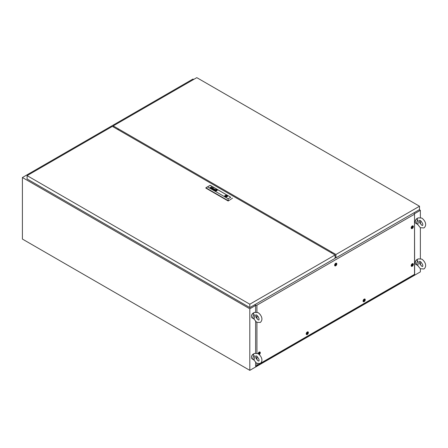 <?xml version="1.0" encoding="UTF-8"?>
<svg xmlns="http://www.w3.org/2000/svg" width="448" height="448" viewBox="0 0 448 448"><rect width="100%" height="100%" fill="white"/><g stroke="black" fill="none" stroke-linecap="round" stroke-linejoin="round"><path stroke-width="0.67" d="M117.807 129.534L118.658 129.041M332.046 252.235L331.195 252.728M193.665 79.453L192.954 79.044L22.4 177.514L22.4 239.058L249.805 370.35L420.364 271.88L420.364 268.744L417.127 264.852M414.635 213.646L420.364 210.336L420.364 217.521M420.364 222.348L420.364 223.905M417.278 218.63L418.158 217.846L421.775 218.064C424.581 220.002 427.622 224.728 423.987 227.937L420.37 227.718L420.364 258.546M420.364 263.379L420.364 264.936M22.4 177.514L249.805 308.806L255.623 305.452M249.805 308.806L249.805 370.35M420.364 210.336L419.294 209.72M419.401 220.64L419.597 222.398L421.775 225.282L422.582 225.501C423.237 224.51 422.503 222.841 420.37 220.5L419.569 220.282L419.401 220.64M415.257 221.721A2.414 1.394 -60 0 1 415.246 221.497A2.414 1.394 -60 0 1 417.155 218.439M417.29 224.19A3.013 1.742 -60 0 1 416.668 222.807A3.013 1.742 -60 0 1 417.816 219.957C418.331 221.127 418.331 222.583 417.816 224.33A3.013 1.742 -60 0 1 417.29 224.19L415.873 223.367A3.013 1.742 -60 0 1 415.246 221.99A3.013 1.742 -60 0 1 417.777 218.109M417.816 219.957C416.998 219.531 416.909 219.005 417.547 218.394M420.885 220.87A3.013 1.742 -60 0 1 419.877 223.082M419.401 261.671L419.597 263.43L421.775 266.314L422.582 266.532C423.237 265.535 422.503 263.872 420.37 261.531L419.569 261.313L419.401 261.671M415.257 262.752A2.414 1.394 -60 0 1 415.246 262.528A2.414 1.394 -60 0 1 417.155 259.47M417.29 265.222A3.013 1.742 -60 0 1 416.668 263.838A3.013 1.742 -60 0 1 417.816 260.988C418.331 262.153 418.331 263.609 417.816 265.362A3.013 1.742 -60 0 1 417.29 265.222L415.873 264.398A3.013 1.742 -60 0 1 415.246 263.021A3.013 1.742 -60 0 1 417.777 259.14M417.816 260.988C416.998 260.557 416.909 260.036 417.547 259.426M420.885 261.901A3.013 1.742 -60 0 1 419.877 264.107M255.668 356.199L255.864 357.958L258.042 360.842L258.849 361.06C259.504 360.069 258.77 358.4 256.637 356.059L255.836 355.841L255.668 356.199M251.524 357.28A2.414 1.394 -60 0 1 251.513 357.056A2.414 1.394 -60 0 1 253.417 353.998M253.557 359.75A3.013 1.742 -60 0 1 252.935 358.372A3.013 1.742 -60 0 1 254.083 355.522C254.598 356.686 254.598 358.142 254.083 359.89A3.013 1.742 -60 0 1 253.557 359.75L252.134 358.932A3.013 1.742 -60 0 1 251.513 357.549A3.013 1.742 -60 0 1 254.044 353.668M254.083 355.522C253.266 355.09 253.176 354.57 253.814 353.954M257.152 356.434A3.013 1.742 -60 0 1 256.144 358.641M255.668 315.168L255.864 316.926L258.042 319.81L258.849 320.034C259.504 319.038 258.77 317.369 256.637 315.034L255.836 314.815L255.668 315.168M251.524 316.254A2.414 1.394 -60 0 1 251.513 316.025A2.414 1.394 -60 0 1 253.417 312.973M253.557 318.718A3.013 1.742 -60 0 1 252.935 317.341A3.013 1.742 -60 0 1 254.083 314.49C254.598 315.655 254.598 317.111 254.083 318.864A3.013 1.742 -60 0 1 253.557 318.718L252.134 317.901A3.013 1.742 -60 0 1 251.513 316.518A3.013 1.742 -60 0 1 254.044 312.642M254.083 314.49C253.266 314.059 253.176 313.538 253.814 312.922M257.152 315.403A3.013 1.742 -60 0 1 256.144 317.61M335.087 254.974L112.37 126.392L27.093 175.627L249.805 304.209L335.087 254.974L335.087 258.339L249.805 307.574L249.805 304.209M27.093 175.627L27.093 178.993L249.805 307.574M225.926 196.258L226.442 196.134L225.926 196.258M215.443 190.333L215.443 190.333A1.025 0.588 0 0 0 215.516 190.372A7 4.043 0 0 0 215.628 190.417A3.433 1.982 0 0 0 215.701 190.45L215.701 190.434A3.433 1.982 0 0 1 215.628 190.4A7 4.043 0 0 1 215.516 190.355A1.025 0.588 0 0 1 215.443 190.316L215.443 190.26A0.935 0.543 0 0 1 215.488 190.21A1.568 0.902 0 0 1 215.583 190.114A11.402 6.586 0 0 1 215.695 190.019A1.994 1.148 0 0 1 215.807 189.941A0.924 0.532 0 0 1 215.835 189.924L215.986 189.935A2.234 1.288 0 0 1 216.261 190.03A2.43 1.406 0 0 1 216.334 190.064A320.421 184.99 180 0 1 216.446 190.114A0.913 0.526 180 0 1 216.518 190.148L216.518 190.204A1.092 0.633 180 0 1 216.502 190.232A0.56 0.325 180 0 1 216.474 190.26A4.928 2.845 180 0 1 216.429 190.305A1.512 0.874 180 0 1 216.356 190.366A44.923 25.934 180 0 1 216.266 190.445A1.915 1.103 180 0 1 216.143 190.534L215.998 190.534A1.501 0.868 180 0 1 215.846 190.49A2.918 1.686 180 0 1 215.701 190.434M215.331 190.322L215.331 190.333A0.644 0.37 0 0 1 215.359 190.249A1.305 0.75 0 0 1 215.449 190.114A2.912 1.68 0 0 1 215.555 190.002A1.053 0.61 0 0 1 215.611 189.958L215.611 189.941A1.585 0.913 0 0 1 215.678 189.907L215.79 189.874A0.493 0.286 180 0 1 215.902 189.879A0.818 0.47 0 0 1 216.098 189.913A7.118 4.11 0 0 1 216.233 189.946A1.417 0.818 0 0 1 216.367 189.991A0.963 0.554 180 0 1 216.446 190.019A0.963 0.554 180 0 0 216.367 189.974L216.367 189.974A1.417 0.818 0 0 0 216.233 189.93A7.118 4.11 0 0 0 216.098 189.896A0.818 0.47 0 0 0 215.902 189.862A0.493 0.286 180 0 0 215.79 189.862L215.678 189.89A1.585 0.913 0 0 0 215.611 189.941A1.053 0.61 0 0 0 215.555 189.986A2.912 1.68 0 0 0 215.449 190.098A1.305 0.75 0 0 0 215.359 190.232A0.644 0.37 0 0 0 215.331 190.322L215.382 190.406A1.114 0.644 0 0 0 215.516 190.462A2.178 1.26 0 0 0 215.594 190.49A1.966 1.137 180 0 0 215.796 190.551A1.518 0.874 180 0 0 215.897 190.579A1.165 0.672 180 0 0 216.009 190.596L216.009 190.596A5.158 2.979 180 0 0 216.087 190.607L216.266 190.579A1.299 0.75 180 0 0 216.334 190.54A1.098 0.633 180 0 0 216.423 190.462A8.142 4.698 180 0 0 216.496 190.389A0.986 0.571 180 0 0 216.541 190.327A3.08 1.775 180 0 0 216.591 190.254A0.498 0.291 180 0 0 216.614 190.215A1.187 0.683 180 0 0 216.625 190.165L216.63 190.131M211.73 188.563L211.73 188.546A0.582 0.336 0 0 1 211.613 188.541L211.523 188.53A0.51 0.291 0 0 1 211.355 188.474A0.913 0.526 180 0 1 211.288 188.44A0.622 0.358 180 0 1 211.282 188.44A0.622 0.358 180 0 1 211.221 188.395L211.63 188.042A0.532 0.308 180 0 1 211.803 188.082A2.274 1.31 180 0 1 211.938 188.138A2.47 1.428 180 0 1 212.01 188.171L212.307 188.21A0.941 0.543 0 0 0 212.363 188.177L212.341 187.964A0.605 0.347 0 0 0 212.223 187.908L211.966 187.897A0.498 0.291 0 0 0 211.837 187.953L212.106 187.802A0.566 0.325 180 0 1 212.341 187.858A1.176 0.678 180 0 1 212.425 187.902L212.475 187.93A3.903 2.251 180 0 1 212.509 187.953L212.537 187.975A1.54 0.89 180 0 1 212.565 188.003L212.576 188.166A1.708 0.986 180 0 1 212.554 188.188L212.526 188.21A10.634 6.138 180 0 1 212.475 188.244A0.7 0.403 180 0 1 212.425 188.278L211.859 188.597A0.655 0.375 0 0 0 211.826 188.619L211.697 188.563M213.83 189.812L213.83 189.795A0.588 0.342 0 0 0 213.993 189.846L213.993 189.862A0.487 0.28 0 0 1 213.83 189.812L214.071 189.515A0.879 0.51 180 0 1 214.133 189.526L214.183 189.543A2.509 1.45 180 0 1 214.234 189.56A1.725 0.997 180 0 1 214.306 189.594L214.334 189.79A0.851 0.493 0 0 1 214.284 189.818L214.284 189.829A0.851 0.493 0 0 0 214.334 189.806L214.334 189.79M213.528 189.655L213.606 189.521A0.487 0.28 0 0 1 213.707 189.476L214.094 189.448A0.683 0.392 0 0 1 214.194 189.482L214.194 189.465A1.826 1.053 0 0 1 214.323 189.526L214.323 189.51A1.826 1.053 0 0 0 214.194 189.465A0.683 0.392 0 0 0 214.094 189.431L213.707 189.459A0.487 0.28 0 0 0 213.606 189.521L213.578 189.75A0.521 0.297 0 0 0 213.814 189.879A0.51 0.291 180 0 0 214.043 189.918A0.851 0.493 180 0 0 214.11 189.918L214.11 189.918A0.577 0.336 180 0 0 214.054 189.952L214.054 189.969A0.577 0.336 180 0 1 214.11 189.935M215.264 190.462L215.32 190.506A0.756 0.437 0 0 0 215.404 190.546A3.87 2.234 0 0 0 215.482 190.557L215.482 190.557A0.823 0.476 180 0 0 215.6 190.596A10.074 5.818 180 0 0 215.712 190.624A0.907 0.521 180 0 0 215.874 190.658A3.175 1.831 180 0 0 215.992 190.669A3.175 1.831 180 0 1 215.874 190.674A0.907 0.521 180 0 1 215.712 190.641A10.074 5.818 180 0 1 215.6 190.613A0.823 0.476 180 0 1 215.482 190.574A3.87 2.234 0 0 1 215.404 190.546L215.404 190.529A0.756 0.437 0 0 1 215.32 190.49L215.219 190.355A1.019 0.588 0 0 0 215.219 190.372L215.264 190.462M215.074 190.26L215.074 190.277A0.946 0.549 0 0 0 215.074 190.294A1.165 0.672 0 0 1 215.135 190.092A1.411 0.818 0 0 1 215.298 189.902L215.298 189.885A0.806 0.465 0 0 1 215.438 189.812A0.538 0.308 0 0 1 215.695 189.739L215.695 189.722A1.126 0.65 0 0 1 216.093 189.739L216.093 189.722A1.238 0.717 0 0 1 216.591 189.857L216.591 189.84A1.238 0.717 0 0 0 216.093 189.722A1.126 0.65 0 0 0 215.695 189.722A0.538 0.308 0 0 0 215.298 189.885A1.411 0.818 0 0 0 215.135 190.075A1.165 0.672 0 0 0 215.074 190.26A0.946 0.549 0 0 0 215.074 190.282A0.946 0.549 0 0 0 215.096 190.411A0.582 0.336 0 0 0 215.292 190.59A0.958 0.554 0 0 0 215.365 190.624A1.417 0.818 180 0 0 215.729 190.725A1.131 0.65 180 0 0 216.138 190.758A0.739 0.426 180 0 0 216.423 190.714A0.493 0.286 180 0 0 216.586 190.641A1.602 0.924 180 0 0 216.714 190.534A1.036 0.599 180 0 0 216.843 190.366A2.01 1.159 180 0 0 216.882 190.232A0.784 0.454 180 0 0 216.888 190.176A0.784 0.454 180 0 0 216.86 190.053A0.784 0.454 180 0 1 216.888 190.182M216.843 189.734A1.221 0.706 0 0 0 215.516 189.582A1.221 0.706 0 0 0 214.76 190.232A1.221 0.706 0 0 0 215.118 190.73A1.221 0.706 0 0 0 216.446 190.882A1.221 0.706 0 0 0 217.202 190.232A1.221 0.706 0 0 0 216.843 189.734M217.202 190.243A1.221 0.706 0 0 0 216.843 189.75A1.221 0.706 0 0 0 215.522 189.599A1.221 0.706 0 0 0 214.76 190.243M217.039 190.215A1.131 0.655 180 0 1 216.972 190.439A1.344 0.778 180 0 1 216.77 190.652A0.829 0.482 180 0 1 216.496 190.781A0.829 0.482 180 0 0 216.77 190.669A1.344 0.778 180 0 0 216.972 190.456A1.131 0.655 180 0 0 217.039 190.232A1.131 0.655 180 0 1 217.039 190.232L217.039 190.215A1.131 0.655 180 0 0 217.039 190.176A1.12 0.65 180 0 0 216.961 189.974A0.778 0.448 180 0 0 216.77 189.812A1.422 0.823 180 0 0 216.703 189.778A1.165 0.672 0 0 0 216.412 189.678A1.243 0.717 0 0 0 216.11 189.627A1.154 0.666 0 0 0 215.656 189.644A0.862 0.498 0 0 0 215.225 189.795A1.198 0.694 0 0 0 214.962 190.086A1.221 0.706 0 0 0 214.922 190.254A1.221 0.706 0 0 0 214.939 190.394A0.879 0.504 0 0 0 215.186 190.663A1.03 0.594 0 0 0 215.258 190.686A1.176 0.678 180 0 0 215.645 190.809A1.176 0.678 180 0 1 215.258 190.702L215.258 190.686M214.922 190.271L214.922 190.254A1.221 0.706 0 0 0 214.922 190.271A1.221 0.706 0 0 0 214.939 190.378A0.879 0.504 0 0 0 215.186 190.652A0.879 0.504 0 0 0 215.191 190.669A1.03 0.594 0 0 0 215.258 190.702M226.934 195.429A1.456 0.84 0 0 0 225.462 195.39A1.456 0.84 0 0 0 224.683 196.118A1.456 0.84 0 0 0 225.114 196.694A1.456 0.84 0 0 0 226.699 196.879A1.456 0.84 0 0 0 227.601 196.101A1.456 0.84 0 0 0 227.366 195.675A1.456 0.84 0 0 0 227.175 195.535A1.456 0.84 0 0 0 226.934 195.429L226.61 195.619A1.002 0.582 0 0 0 225.137 196.134A1.002 0.582 0 0 0 225.249 196.403L224.946 196.577M227.601 196.101A1.456 0.84 0 0 0 227.175 195.507A1.456 0.84 0 0 0 225.585 195.322A1.456 0.84 0 0 0 224.683 196.101M225.383 196.818L225.68 196.65A1.002 0.582 0 0 0 227.147 196.134A1.002 0.582 0 0 0 227.035 195.866L227.366 195.675M212.834 187.572L212.531 187.583M213.153 187.751L212.834 187.757L213.153 187.751M207.57 186.883L228.178 198.783L230.787 197.271L210.179 185.377L205.862 187.785L205.862 188.115L228.178 201.001L232.495 198.178L228.178 201.001M214.323 189.51A3.203 1.854 180 0 1 214.39 189.543L214.687 189.582A2.419 1.394 180 0 0 214.738 189.554A2.419 1.394 180 0 1 214.687 189.599L214.39 189.543M214.032 189.986L214.822 189.644A1.081 0.622 0 0 0 214.911 189.582L214.973 189.42A0.515 0.297 0 0 0 214.564 189.19L214.217 189.325A0.728 0.42 180 0 1 214.273 189.302L214.654 189.302A0.739 0.426 180 0 1 214.754 189.358L214.816 189.493M213.662 188.653L212.436 188.905L212.912 188.205L212.335 189.028L213.45 188.698L212.968 189.392L214.273 188.994L213.074 189.274L213.55 188.574L212.436 188.905M211.456 187.538L211.383 187.404A0.56 0.325 180 0 0 211.35 187.382L211.249 187.337A0.582 0.336 180 0 0 211.182 187.32L210.868 187.342A2.66 1.534 180 0 0 210.84 187.359L211.126 187.253A2.027 1.17 180 0 1 211.198 187.258L211.282 187.275A0.812 0.47 0 0 1 211.462 187.342A0.812 0.47 0 0 0 211.282 187.292L211.282 187.275M210.661 188.059L211.327 187.678A0.745 0.431 180 0 0 211.394 187.628L211.394 187.611A0.745 0.431 180 0 1 211.327 187.662L210.767 188.121L211.445 187.729A0.902 0.521 0 0 0 211.473 187.712A3.819 2.206 0 0 0 211.529 187.678L211.568 187.645A0.554 0.319 0 0 0 211.607 187.6L211.63 187.538M216.177 190.674A0.65 0.375 180 0 1 215.992 190.669L215.992 190.669A0.65 0.375 180 0 0 216.177 190.691L216.177 190.674A0.599 0.347 180 0 0 216.278 190.663L216.278 190.68A0.599 0.347 180 0 1 216.177 190.691M216.457 190.59L216.457 190.59A2.638 1.523 180 0 0 216.513 190.546A1.361 0.79 180 0 0 216.653 190.4A1.506 0.868 180 0 0 216.709 190.305A1.506 0.868 180 0 1 216.653 190.417A1.361 0.79 180 0 1 216.513 190.562A2.638 1.523 180 0 1 216.457 190.607M216.748 190.165L216.748 190.154A0.773 0.448 180 0 1 216.748 190.154A0.773 0.448 180 0 1 216.742 190.193L216.742 190.193A0.773 0.448 180 0 0 216.748 190.165L216.748 190.148A0.616 0.358 180 0 0 216.737 190.092L216.658 189.991A0.566 0.325 180 0 0 216.558 189.935A2.43 1.406 180 0 0 216.479 189.907A2.106 1.215 0 0 0 216.322 189.862A0.941 0.543 0 0 0 216.171 189.823A1.921 1.109 0 0 0 215.93 189.795A0.532 0.308 0 0 0 215.572 189.834L215.533 189.857A0.89 0.515 0 0 0 215.443 189.924A2.044 1.182 0 0 0 215.326 190.047A1.187 0.683 0 0 0 215.236 190.204A1.019 0.588 0 0 0 215.214 190.322A1.019 0.588 0 0 0 215.219 190.355L215.214 190.322A1.019 0.588 0 0 0 215.214 190.338L215.219 190.372M228.178 198.783L228.178 200.67L205.862 187.785L210.179 185.293L230.787 197.271M216.059 190.842A1.271 0.734 180 0 1 215.645 190.809L215.645 190.809A1.271 0.734 180 0 0 216.059 190.859L216.059 190.842A0.997 0.577 180 0 0 216.496 190.781A0.997 0.577 180 0 1 216.059 190.859M214.984 189.476L214.973 189.437A0.515 0.297 0 0 0 214.564 189.207L214.11 189.269M213.074 189.291L214.166 188.927M213.45 188.698L212.85 189.325M213.035 188.294L212.223 188.961M212.134 188.311L211.954 188.418A0.588 0.342 180 0 1 211.893 188.446L211.893 188.462A0.588 0.342 180 0 0 211.954 188.434L212.134 188.311A2.038 1.176 0 0 0 212.033 188.266L211.926 188.222A2.218 1.282 180 0 0 211.854 188.188A0.722 0.42 0 0 0 211.736 188.149L211.327 188.289M211.523 188.468L211.842 188.479L211.523 188.451M211.148 188.283L211.63 188.059A0.532 0.308 180 0 1 211.803 188.098A2.274 1.31 180 0 1 211.938 188.154A2.47 1.428 180 0 1 212.01 188.188L212.307 188.227A0.941 0.543 0 0 0 212.363 188.188L212.436 188.093M211.73 187.891L212.106 187.818A0.566 0.325 180 0 1 212.341 187.874A1.176 0.678 180 0 1 212.425 187.919L212.475 187.947A3.903 2.251 180 0 1 212.509 187.97L212.537 187.992A1.54 0.89 180 0 1 212.565 188.02L212.604 188.076M210.039 187.701L211.534 186.822M216.53 190.182L216.518 190.221A1.092 0.633 180 0 1 216.502 190.243A0.56 0.325 180 0 1 216.474 190.271A4.928 2.845 180 0 1 216.429 190.322A1.512 0.874 180 0 1 216.356 190.383A44.923 25.934 180 0 1 216.266 190.462A1.915 1.103 180 0 1 216.143 190.551A0.498 0.286 180 0 1 216.126 190.562L215.998 190.551A1.501 0.868 180 0 1 215.846 190.506A2.918 1.686 180 0 1 215.701 190.45M215.566 190.243L216.412 190.232L215.981 190.484L215.55 190.232L215.981 189.986M216.395 190.243L215.981 190.002M225.249 196.767L225.249 196.403M226.61 196.65L226.61 195.619M226.996 196.437L226.996 195.451M227.035 196.403L227.035 195.866M335.087 257.354L335.938 257.846L335.938 254.486L419.507 206.237L196.795 77.65L113.221 125.899L335.938 254.486M113.221 126.885L113.221 125.899M118.037 129.668A0.857 0.493 -120 0 0 117.477 129.338A0.857 0.493 60 0 0 117.488 129.349M331.682 253.014A0.857 0.493 -120 0 0 331.122 252.689A0.857 0.493 60 0 1 331.139 252.689M335.938 257.846L419.507 209.597L419.507 206.237M335.726 263.273A1.546 0.89 -60 0 1 336.179 263.127A1.546 0.89 -60 0 1 336.79 264.191A1.546 0.89 -60 0 1 335.726 265.798A1.546 0.89 -60 0 1 334.729 265.636A1.546 0.89 -60 0 1 335.726 263.273M412.261 225.977A1.546 0.89 -60 0 1 412.714 225.831A1.546 0.89 -60 0 1 413.33 226.895A1.546 0.89 -60 0 1 412.261 228.502A1.546 0.89 -60 0 1 411.27 228.34A1.546 0.89 -60 0 1 412.261 225.977M412.261 263.726A1.546 0.89 -60 0 1 412.714 263.575A1.546 0.89 -60 0 1 413.33 264.639A1.546 0.89 -60 0 1 412.261 266.252A1.546 0.89 -60 0 1 411.27 266.09A1.546 0.89 -60 0 1 412.261 263.726M364.151 299.135A1.546 0.89 -60 0 1 364.605 298.984A1.546 0.89 -60 0 1 365.221 300.048A1.546 0.89 -60 0 1 364.151 301.661A1.546 0.89 -60 0 1 363.154 301.498A1.546 0.89 -60 0 1 364.151 299.135M307.3 331.957A1.546 0.89 -60 0 1 307.754 331.811A1.546 0.89 -60 0 1 308.364 332.87A1.546 0.89 -60 0 1 307.3 334.482A1.546 0.89 -60 0 1 306.303 334.32A1.546 0.89 -60 0 1 307.3 331.957M258.126 353.674A1.546 0.89 -60 0 1 259.19 352.1A1.546 0.89 -60 0 1 259.644 351.954A1.546 0.89 -60 0 1 260.266 352.957A1.546 0.89 -60 0 1 259.286 354.564M259.974 314.289A1.546 0.89 -60 0 1 260.221 314.602M260.742 363.143L414.523 274.361L414.523 214.2L256.928 305.189L256.928 312.122M256.928 316.232L256.928 318.83M256.928 322.409L256.928 353.147M256.928 357.263L256.928 359.862M256.928 363.434L256.928 365.344L259.7 363.742M258.378 316.932A1.546 0.89 -60 0 1 258.194 316.719A1.546 0.89 -60 0 1 258.121 316.512M254.85 304.662L255.623 305.256L256.928 305.189M414.523 214.2L414.635 274.428L255.623 366.229L255.623 362.544M413.61 213.002L414.635 213.45M255.466 305.161L255.466 305.542M255.623 353.024L255.623 321.513M255.623 311.998L255.623 305.256M256.928 365.344L255.623 366.229M254.638 304.786L255.466 305.262M259.526 352.934L259.129 353.959L259.487 352.957M259.33 353.97A0.644 0.37 -60 0 1 259.33 352.923A0.644 0.37 -60 0 1 259.33 353.97M258.334 353.802A1.204 0.694 -60 0 1 259.19 352.38A1.204 0.694 -60 0 1 259.79 352.318A1.204 0.694 -60 0 1 259.974 353.287A1.204 0.694 -60 0 1 259.19 354.351A1.204 0.694 -60 0 1 259.101 354.396M259.302 352.044A1.204 0.694 -60 0 1 259.364 352.072L259.79 352.318M259.062 353.92L259.459 352.89M307.642 332.786L307.244 333.816L307.597 332.814M307.44 333.827A0.644 0.37 -60 0 1 307.44 332.774A0.644 0.37 -60 0 1 307.44 333.827M307.3 334.202A1.204 0.694 -60 0 1 306.695 334.264A1.204 0.694 -60 0 1 306.51 333.295A1.204 0.694 -60 0 1 307.3 332.237A1.204 0.694 -60 0 1 307.899 332.175A1.204 0.694 -60 0 1 308.084 333.138A1.204 0.694 -60 0 1 307.3 334.202M306.695 334.264L306.27 334.018A1.204 0.694 -60 0 1 306.214 333.978M307.412 331.901A1.204 0.694 -60 0 1 307.474 331.929L307.899 332.175M307.171 333.771L307.569 332.746M364.493 299.964L364.095 300.989L364.448 299.986M364.291 301.006A0.644 0.37 -60 0 1 364.291 299.953A0.644 0.37 -60 0 1 364.291 301.006M364.151 301.381A1.204 0.694 -60 0 1 363.546 301.442A1.204 0.694 -60 0 1 363.362 300.474A1.204 0.694 -60 0 1 364.151 299.41A1.204 0.694 -60 0 1 364.75 299.354A1.204 0.694 -60 0 1 364.941 300.317A1.204 0.694 -60 0 1 364.151 301.381M363.546 301.442L363.121 301.196A1.204 0.694 -60 0 1 363.065 301.151M364.263 299.074A1.204 0.694 -60 0 1 364.325 299.107L364.75 299.354M364.022 300.95L364.42 299.925M412.602 264.555L412.205 265.586L412.563 264.578M412.401 265.597A0.644 0.37 -60 0 1 412.401 264.544A0.644 0.37 -60 0 1 412.401 265.597M412.261 265.972A1.204 0.694 -60 0 1 411.656 266.034A1.204 0.694 -60 0 1 411.471 265.065A1.204 0.694 -60 0 1 412.261 264.001A1.204 0.694 -60 0 1 412.866 263.945A1.204 0.694 -60 0 1 413.05 264.908A1.204 0.694 -60 0 1 412.261 265.972M411.656 266.034L411.23 265.787A1.204 0.694 -60 0 1 411.174 265.748M412.373 263.67A1.204 0.694 -60 0 1 412.44 263.698L412.866 263.945M412.132 265.541L412.53 264.516M412.602 226.811L412.205 227.836L412.563 226.834M412.401 227.847A0.644 0.37 -60 0 1 412.401 226.8A0.644 0.37 -60 0 1 412.401 227.847M412.261 228.228A1.204 0.694 -60 0 1 411.656 228.284A1.204 0.694 -60 0 1 411.471 227.321A1.204 0.694 -60 0 1 412.261 226.257A1.204 0.694 -60 0 1 412.866 226.195A1.204 0.694 -60 0 1 413.05 227.164A1.204 0.694 -60 0 1 412.261 228.228M411.656 228.284L411.23 228.038A1.204 0.694 -60 0 1 411.174 227.998M412.373 225.921A1.204 0.694 -60 0 1 412.44 225.949L412.866 226.195M412.132 227.797L412.53 226.772M336.067 264.107L335.67 265.132L336.022 264.13M335.866 265.143A0.644 0.37 -60 0 1 335.866 264.09A0.644 0.37 -60 0 1 335.866 265.143M335.726 265.518A1.204 0.694 -60 0 1 335.121 265.58A1.204 0.694 -60 0 1 334.936 264.617A1.204 0.694 -60 0 1 335.726 263.553A1.204 0.694 -60 0 1 336.325 263.491A1.204 0.694 -60 0 1 336.51 264.46A1.204 0.694 -60 0 1 335.726 265.518M335.121 265.58L334.695 265.334A1.204 0.694 -60 0 1 334.639 265.294M335.838 263.217A1.204 0.694 -60 0 1 335.899 263.245L336.325 263.491M335.597 265.093L335.994 264.062M420.37 227.718L417.127 223.821M417.278 259.661L418.158 258.877L421.775 259.095C424.581 261.027 427.622 265.759 423.987 268.968L420.37 268.75M253.54 354.194L254.425 353.405L258.042 353.623C260.848 355.561 263.889 360.287 260.254 363.496L256.637 363.278L253.394 359.386M253.54 313.163L254.425 312.374L258.042 312.598C260.848 314.53 263.889 319.256 260.254 322.47L256.637 322.252L253.394 318.354M226.442 196.689L226.442 196.134M225.842 196.689L225.842 196.134"/></g></svg>
